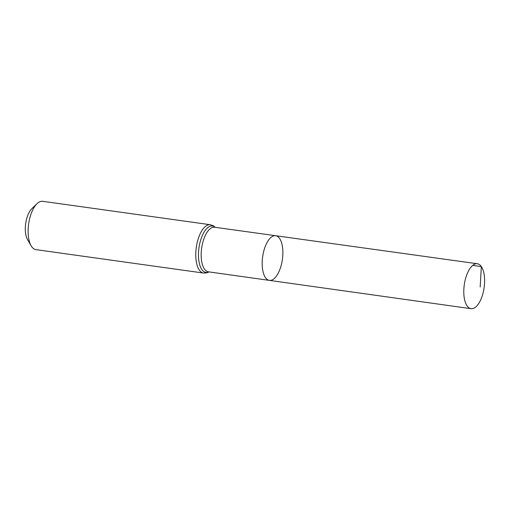 <?xml version="1.0" encoding="UTF-8"?>
<svg xmlns="http://www.w3.org/2000/svg" width="510" height="510" viewBox="0 0 510 510"><rect width="100%" height="100%" fill="white"/><g stroke="black" fill="none" stroke-linecap="round" stroke-linejoin="round"><path stroke-width="0.76" d="M279.633 238.54A22.548 9.958 98 0 0 275.649 235.716A22.548 9.958 98 0 0 262.669 256.67A22.548 9.958 98 0 0 269.407 280.385A22.548 9.958 98 0 0 281.443 264.384A22.548 9.958 98 0 0 279.633 238.54M203.586 273.06A24.403 10.774 98 0 1 196.293 247.401A24.403 10.774 98 0 1 210.337 224.725L42.681 201.303A24.403 10.774 98 0 0 36.994 203.7L31.799 208.724A17.863 7.886 98 0 0 25.678 223.571A17.863 7.886 98 0 0 27.495 239.522L31.116 245.775A24.403 10.774 98 0 0 35.929 249.639L203.586 273.06L206.779 272.863L209.081 271.913M36.994 203.7A24.403 10.774 98 0 0 28.63 223.979A24.403 10.774 98 0 0 31.116 245.775M269.407 280.385L208.373 271.817A22.51 9.939 98 0 1 201.648 248.147A22.51 9.939 98 0 1 214.602 227.23L275.649 235.716A22.548 9.958 98 0 0 262.669 256.67A22.548 9.958 98 0 0 269.407 280.385L471.055 308.697A22.695 10.021 98 0 0 483.168 292.593A22.695 10.021 98 0 0 481.338 266.59A22.695 10.021 98 0 0 477.334 263.747A22.695 10.021 98 0 0 465.222 279.856A22.695 10.021 98 0 0 467.052 305.853A22.695 10.021 98 0 0 471.055 308.697M472.7 265.385L481.338 266.59L480.171 287.053M215.22 227.32A23.454 10.353 98 0 0 198.97 247.777A23.454 10.353 98 0 0 208.992 271.9M210.337 224.725L213.352 225.79L215.309 227.333M275.649 235.716L477.334 263.747"/></g></svg>
